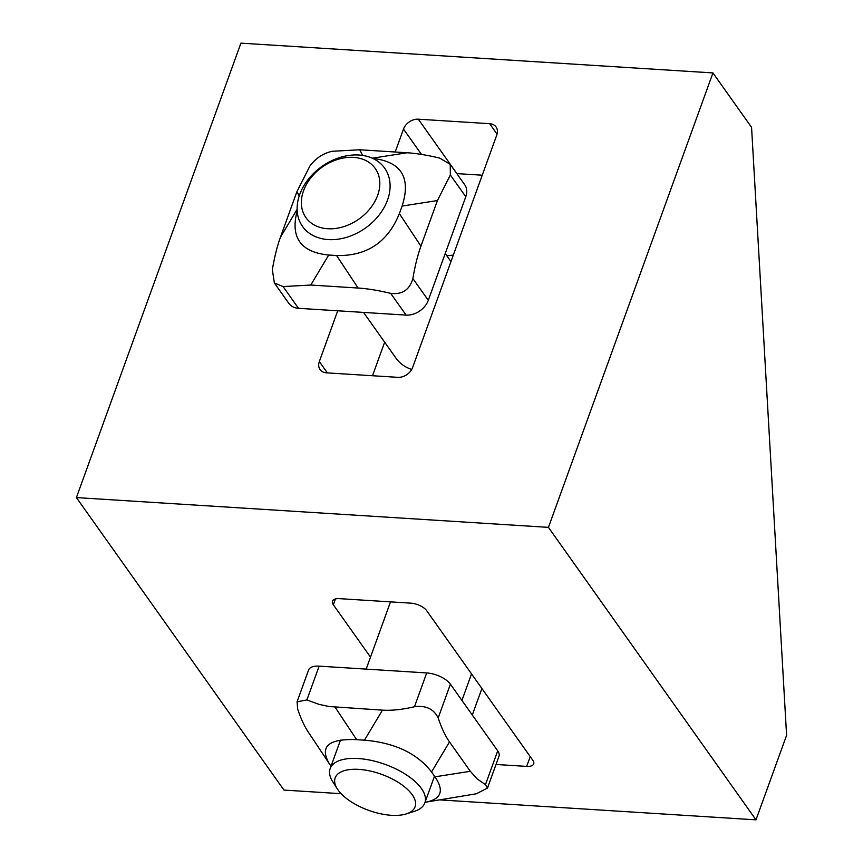 <?xml version="1.0" encoding="UTF-8"?>
<svg xmlns="http://www.w3.org/2000/svg" width="863" height="863" viewBox="0 0 863 863"><rect width="100%" height="100%" fill="white"/><g stroke="black" fill="none" stroke-linecap="round" stroke-linejoin="round"><path stroke-width="1.29" d="M370.507 657.142L333.345 604.758A12.589 5.663 -160.1 0 1 332.482 601.166A12.589 5.663 -160.1 0 1 339.493 598.652L410.853 603.151A12.589 5.663 -160.1 0 1 426.656 610.648L532.838 760.292A12.589 5.663 -160.1 0 1 533.69 763.884A12.589 5.663 -160.1 0 1 526.689 766.398L496.02 764.467M327.368 372.892L319.332 361.575A12.589 9.428 -35.4 0 0 320.044 369.547A12.589 9.428 -35.4 0 0 326.484 372.838L397.843 377.336A12.589 9.428 -35.4 0 0 412.643 367.455L496.808 134.952A12.589 9.428 -35.4 0 0 496.096 126.98A12.589 9.428 -35.4 0 0 489.655 123.689L418.296 119.191A12.589 9.428 -35.4 0 0 403.496 129.072L395.189 152.017M319.332 361.575L337.713 310.788M548.447 527.358L712.946 72.924L240.917 43.15L76.408 497.584L548.447 527.358L755.988 819.85L440.13 799.925M341.133 793.69L283.949 790.077L76.408 497.584M456.807 173.603A12.589 9.428 144.6 0 1 456.915 173.614L482.234 175.211M372.514 375.739L384.661 342.18M712.946 72.924L751.565 127.336L786.592 735.308L755.988 819.85M406.333 813.895L414.499 811.285A50.345 22.665 -160.1 0 0 424.844 802.87A50.345 22.665 -160.1 0 0 421.414 788.502A50.345 22.665 -160.1 0 0 371.468 760.432A50.345 22.665 -160.1 0 0 330.162 768.599A50.345 22.665 -160.1 0 0 332.73 781.684L337.336 788.922A42.481 19.126 -160.1 0 0 406.333 813.895A42.481 19.126 -160.1 0 0 412.169 794.672A42.481 19.126 -160.1 0 0 359.709 769.44A42.481 19.126 -160.1 0 0 337.336 788.922M425.211 802.266L476.257 793.798L487.466 788.102L485.481 784.629L477.217 778.976L470.324 771.285L434.984 776.819C444.521 790.886 441.252 799.365 425.211 802.266L425.06 802.288M470.324 771.285L449.494 741.932C445.373 736.085 441.597 728.102 438.188 717.973C433.787 708.965 425.88 705.222 414.477 706.721C402.536 709.569 391.856 710.713 382.449 710.141L364.488 740.163C394.855 742.795 417.207 753.399 431.543 771.954L434.984 776.819M382.449 710.141L329.073 706.517L318.965 704.348L306.894 699.947L319.127 666.15A18.878 8.501 19.9 0 0 308.62 669.925L297.077 701.802L306.894 699.947M331.014 766.247L308.08 731.759C304.305 726.031 300.831 718.48 297.67 709.106L297.077 701.802M329.677 764.316C319.105 746.743 328.091 738.523 356.646 739.667L335.081 707.153M414.477 706.721L426.71 672.935L319.127 666.15M426.71 672.935A18.878 8.501 19.9 0 1 450.41 684.176L497.714 750.842A18.878 8.501 19.9 0 1 498.997 756.225L487.466 788.102M364.488 740.163L356.646 739.667M363.55 312.417L396.052 358.242A50.345 37.713 -35.4 0 0 411.705 369.472M387.519 200.076A50.345 37.713 -35.4 0 0 384.671 168.177A50.345 37.713 -35.4 0 0 321.78 166.559A50.345 37.713 -35.4 0 0 302.546 226.44A50.345 37.713 -35.4 0 0 347.163 237.152A50.345 37.713 -35.4 0 0 387.519 200.076M377.638 195.394A42.481 31.812 -35.4 0 0 333.247 161.003A42.481 31.812 -35.4 0 0 310.885 222.783A42.481 31.812 -35.4 0 0 377.638 195.394M453.302 255.146A88.112 65.987 -35.4 0 0 446.84 255.804M450.227 164.326L439.634 158.08C427.358 155.146 416.505 153.366 407.099 152.762L359.731 149.774L332.05 151.295C322.978 153.409 315.578 158.339 309.849 166.106L296.926 191.672L280.421 237.271C277.152 246.343 274.466 257.142 272.352 269.677L274.358 282.967L288.857 303.388A18.878 14.142 144.6 0 0 298.512 308.318L406.095 315.103A18.878 14.142 144.6 0 0 428.296 300.292L465.793 196.721A18.878 14.142 144.6 0 0 464.726 184.758L450.227 164.326L450.357 174.973L465.793 196.721M274.358 282.967L283.086 286.57L310.766 285.049L328.717 255.027C300.702 252.244 290.184 237.53 297.174 210.863M310.766 285.049L358.123 288.037C367.541 288.641 378.382 290.421 390.659 293.355L406.095 315.103M372.622 158.361C401.381 161.694 411.209 177.605 402.104 206.074L399.375 213.625L420.928 246.138C417.67 255.2 414.974 266.009 412.87 278.544C409.655 289.849 402.244 294.79 390.659 293.355M399.375 213.625C387.757 242.255 366.818 256.225 336.57 255.524L358.123 288.037M420.928 246.138L437.444 200.54L450.357 174.973M328.717 255.027L336.57 255.524M481.899 688.501L472.298 715.017M335.448 598.954L333.345 604.758M530.227 756.614L526.689 766.398M421.478 154.412L403.496 129.072M456.915 173.614L418.296 119.191M497.066 134.143L489.655 123.689M449.494 741.932L431.543 771.954M438.188 717.973L450.41 684.176M485.481 784.629L497.714 750.842M359.731 149.774L362.687 155.437M296.926 191.672L299.191 196.009M280.421 237.271L297.109 209.364M412.87 278.544L428.296 300.292M283.086 286.57L298.512 308.318M372.309 158.209L407.099 152.762M402.104 206.074L437.444 200.54M390.518 601.867L366.171 669.116M340.475 740.12L330.162 768.599M471.532 673.895L461.942 700.411M434.521 776.161L424.844 802.87M450.961 261.608L445.232 253.528"/></g></svg>
